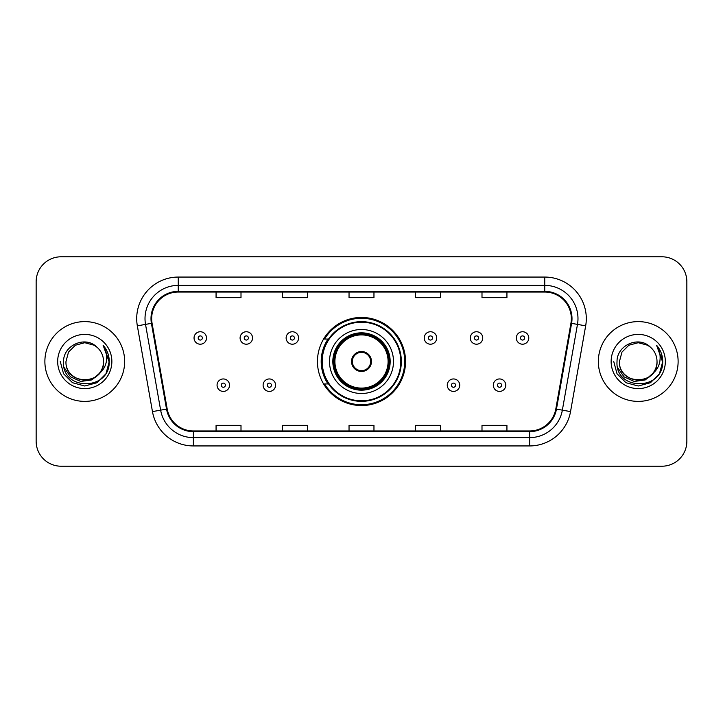 <?xml version="1.0" encoding="UTF-8"?>
<svg xmlns="http://www.w3.org/2000/svg" width="723" height="723" viewBox="0 0 723 723"><rect width="100%" height="100%" fill="white"/><g stroke="black" fill="none" stroke-linecap="round" stroke-linejoin="round"><path stroke-width="1.08" d="M317.451 361.5A44.049 44.049 0 0 0 361.5 405.549A44.049 44.049 0 0 0 405.549 361.5A44.049 44.049 0 0 0 361.5 317.451A44.049 44.049 0 0 0 317.451 361.5M328.016 383.94A40.307 40.307 0 0 1 328.016 339.06M36.15 281.717L36.15 441.283A24.934 24.934 0 0 0 61.084 466.208L661.916 466.208A24.934 24.934 0 0 0 686.85 441.283L686.85 281.717A24.934 24.934 0 0 0 661.916 256.792L61.084 256.792A24.934 24.934 0 0 0 36.15 281.717L36.15 441.283M44.88 361.5A39.892 39.892 0 0 0 84.763 401.392A39.892 39.892 0 0 0 124.654 361.5A39.892 39.892 0 0 0 84.763 321.608A39.892 39.892 0 0 0 44.88 361.5A39.892 39.892 0 0 0 84.763 401.392A39.892 39.892 0 0 0 124.654 361.5A39.892 39.892 0 0 0 84.763 321.608A39.892 39.892 0 0 0 44.88 361.5M598.346 361.5A39.892 39.892 0 0 0 638.237 401.392A39.892 39.892 0 0 0 678.12 361.5A39.892 39.892 0 0 0 638.237 321.608A39.892 39.892 0 0 0 598.346 361.5A39.892 39.892 0 0 0 638.237 401.392A39.892 39.892 0 0 0 678.12 361.5A39.892 39.892 0 0 0 638.237 321.608A39.892 39.892 0 0 0 598.346 361.5M151.667 318.617A26.597 26.597 0 0 1 178.256 292.029L544.744 292.029A26.597 26.597 0 0 1 570.935 323.235L555.806 409.001A26.597 26.597 0 0 1 529.625 430.971L193.375 430.971A26.597 26.597 0 0 1 167.194 409.001L152.065 323.235A26.597 26.597 0 0 1 151.667 318.617M150.999 318.617A27.257 27.257 0 0 0 151.414 323.353L166.534 409.119A27.257 27.257 0 0 0 193.375 431.64L529.625 431.64A27.257 27.257 0 0 0 556.466 409.119L571.586 323.353A27.257 27.257 0 0 0 544.744 291.36L178.256 291.36A27.257 27.257 0 0 0 150.999 318.617M137.334 325.838A41.554 41.554 0 0 1 178.256 277.063L544.744 277.063A41.554 41.554 0 0 1 585.666 325.838L570.537 411.595A41.554 41.554 0 0 1 529.625 445.937L193.375 445.937A41.554 41.554 0 0 1 152.463 411.595L137.334 325.838L145.522 324.392A33.24 33.24 0 0 1 178.256 285.377L544.744 285.377A33.24 33.24 0 0 1 577.478 324.392L562.358 410.158A33.24 33.24 0 0 1 529.625 437.623L193.375 437.623A33.24 33.24 0 0 1 160.642 410.158L145.522 324.392A33.24 33.24 0 0 1 145.016 318.617M661.916 256.792L61.084 256.792M61.084 466.208L661.916 466.208M686.85 441.283L686.85 281.717M349.037 292.029L349.037 297.65L373.963 297.65L373.963 292.029M282.548 292.029L282.548 297.65L307.483 297.65L307.483 292.029M216.069 292.029L216.069 297.65L241.003 297.65L241.003 292.029M415.517 292.029L415.517 297.65L440.452 297.65L440.452 292.029M481.997 292.029L481.997 297.65L506.931 297.65L506.931 292.029M373.963 430.971L373.963 425.35L349.037 425.35L349.037 430.971M307.483 430.971L307.483 425.35L282.548 425.35L282.548 430.971M241.003 430.971L241.003 425.35L216.069 425.35L216.069 430.971M440.452 430.971L440.452 425.35L415.517 425.35L415.517 430.971M506.931 430.971L506.931 425.35L481.997 425.35L481.997 430.971M99.159 373.565C89.191 387.049 64.998 378.427 65.983 361.5C64.826 385.739 104.699 385.739 103.552 361.5C104.699 385.739 64.826 385.739 65.983 361.5L68.495 352.11L75.373 345.233L84.763 342.711L94.162 345.233L97.072 347.302C85.54 335.219 63.344 345.178 63.552 361.5C61.446 390.501 108.468 391.26 109.227 362.91L109.263 361.5C109.191 355.336 107.149 349.932 103.118 345.269C106.182 350.294 107.257 355.707 106.353 361.5C105.477 366.425 103.082 370.447 99.159 373.565A18.789 18.789 0 0 0 103.552 361.5C104.699 385.739 64.826 385.739 65.983 361.5L68.495 352.11L75.373 345.233M103.552 361.5A18.789 18.789 0 0 0 97.072 347.302M100.361 372.562L91.875 379.9L80.759 381.455L70.529 376.828L64.139 367.591M57.668 361.5A27.094 27.094 0 0 0 84.763 388.594A27.094 27.094 0 0 0 111.866 361.5A27.094 27.094 0 0 0 84.763 334.406A27.094 27.094 0 0 0 57.668 361.5M103.118 345.269L109.254 362.214L108.116 354.08L109.254 362.214L108.116 354.08L109.254 362.214L103.299 345.477L109.254 362.214L103.299 345.477L109.263 361.5L105.983 373.746L97.018 382.72L84.763 386.001L72.517 382.72L63.552 373.746L60.262 361.5M103.299 345.477L109.254 362.223M329.507 361.5A31.993 31.993 0 0 1 361.5 329.507A31.993 31.993 0 0 1 393.493 361.5A31.993 31.993 0 0 1 361.5 393.493A31.993 31.993 0 0 1 329.507 361.5A31.993 31.993 0 0 0 361.5 393.493A31.993 31.993 0 0 0 393.493 361.5M328.522 339.06A39.892 39.892 0 0 0 328.522 383.94M400.804 361.5A39.304 39.304 0 0 0 361.5 322.196A39.304 39.304 0 0 0 322.196 361.5A39.304 39.304 0 0 0 361.5 400.804A39.304 39.304 0 0 0 400.804 361.5M333.249 361.5A28.251 28.251 0 0 0 361.5 389.751A28.251 28.251 0 0 0 389.751 361.5A28.251 28.251 0 0 0 361.5 333.249A28.251 28.251 0 0 0 333.249 361.5M334.903 361.5A26.597 26.597 0 0 1 361.5 334.903A26.597 26.597 0 0 1 388.097 361.5A26.597 26.597 0 0 1 361.5 388.097A26.597 26.597 0 0 1 334.903 361.5M351.532 361.5A9.968 9.968 0 0 0 361.5 371.468A9.968 9.968 0 0 0 371.468 361.5A9.968 9.968 0 0 0 361.5 351.532A9.968 9.968 0 0 0 351.532 361.5M334.08 361.5A27.42 27.42 0 0 1 361.5 334.08A27.42 27.42 0 0 1 388.92 361.5A27.42 27.42 0 0 1 361.5 388.92A27.42 27.42 0 0 1 334.08 361.5M404.717 361.5A43.217 43.217 0 0 1 324.564 383.94L328.576 383.94A39.846 39.846 0 0 0 401.346 361.599A39.846 39.846 0 0 0 328.576 339.06L324.564 339.06A43.217 43.217 0 0 1 404.717 361.5M351.848 359.006L352.182 359.006A9.643 9.643 0 0 1 370.818 359.006L370.293 359.006A9.137 9.137 0 0 1 361.5 370.637A9.137 9.137 0 0 1 352.707 359.006A9.137 9.137 0 0 1 370.293 359.006L371.152 359.006M352.182 359.006L352.707 359.006L352.182 359.006M371.152 363.994L370.293 363.994A9.137 9.137 0 0 1 352.707 363.994L351.848 363.994M370.293 363.994L370.818 363.994A9.643 9.643 0 0 1 352.182 363.994L352.707 363.994M657.017 361.5C658.174 385.739 618.301 385.739 619.448 361.5L621.961 352.11L628.838 345.233L638.237 342.711L647.627 345.233L650.537 347.302C639.015 335.219 616.818 345.178 617.026 361.5C614.912 390.501 661.934 391.26 662.693 362.91L662.738 361.5C662.666 355.336 660.614 349.932 656.583 345.269C659.647 350.294 660.732 355.707 659.819 361.5C658.942 366.425 656.547 370.447 652.634 373.565A18.789 18.789 0 0 0 657.017 361.5C658.174 385.739 618.301 385.739 619.448 361.5L621.961 352.11L628.838 345.233L638.237 342.711L647.627 345.233L650.537 347.302A18.789 18.789 0 0 1 657.017 361.5C658.174 385.739 618.301 385.739 619.448 361.5C618.472 378.427 642.657 387.049 652.634 373.565M653.827 372.562L645.341 379.9L634.234 381.455L624.003 376.828L617.614 367.591M611.134 361.5A27.094 27.094 0 0 0 638.237 388.594A27.094 27.094 0 0 0 665.332 361.5A27.094 27.094 0 0 0 638.237 334.406A27.094 27.094 0 0 0 611.134 361.5M656.583 345.269L662.72 362.214L661.581 354.08L662.738 361.5M613.737 361.5L617.017 373.746L625.982 382.72L638.237 386.001L650.483 382.72L659.448 373.746L662.738 361.5L656.764 345.477L662.72 362.214L656.945 345.684M656.764 345.477L662.72 362.223M206.516 337.984A6.236 6.236 0 0 1 200.28 344.211A6.236 6.236 0 0 1 194.044 337.984A6.236 6.236 0 0 1 200.28 331.749A6.236 6.236 0 0 1 206.516 337.984A6.236 6.236 0 0 0 200.28 331.749A6.236 6.236 0 0 0 194.044 337.984M252.553 337.984A6.236 6.236 0 0 1 246.317 344.211A6.236 6.236 0 0 1 240.09 337.984A6.236 6.236 0 0 1 246.317 331.749A6.236 6.236 0 0 1 252.553 337.984A6.236 6.236 0 0 0 246.317 331.749A6.236 6.236 0 0 0 240.09 337.984M298.59 337.984A6.236 6.236 0 0 1 292.354 344.211A6.236 6.236 0 0 1 286.127 337.984A6.236 6.236 0 0 1 292.354 331.749A6.236 6.236 0 0 1 298.59 337.984A6.236 6.236 0 0 0 292.354 331.749A6.236 6.236 0 0 0 286.127 337.984M436.71 337.984A6.236 6.236 0 0 1 430.474 344.211A6.236 6.236 0 0 1 424.247 337.984A6.236 6.236 0 0 1 430.474 331.749A6.236 6.236 0 0 1 436.71 337.984A6.236 6.236 0 0 0 430.474 331.749A6.236 6.236 0 0 0 424.247 337.984M482.747 337.984A6.236 6.236 0 0 1 476.511 344.211A6.236 6.236 0 0 1 470.284 337.984A6.236 6.236 0 0 1 476.511 331.749A6.236 6.236 0 0 1 482.747 337.984A6.236 6.236 0 0 0 476.511 331.749A6.236 6.236 0 0 0 470.284 337.984M528.784 337.984A6.236 6.236 0 0 1 522.557 344.211A6.236 6.236 0 0 1 516.321 337.984A6.236 6.236 0 0 1 522.557 331.749A6.236 6.236 0 0 1 528.784 337.984A6.236 6.236 0 0 0 522.557 331.749A6.236 6.236 0 0 0 516.321 337.984M217.063 385.187A6.236 6.236 0 0 1 223.299 378.951A6.236 6.236 0 0 1 229.534 385.187A6.236 6.236 0 0 1 223.299 391.414A6.236 6.236 0 0 1 217.063 385.187A6.236 6.236 0 0 0 223.299 391.414A6.236 6.236 0 0 0 229.534 385.187M263.109 385.187A6.236 6.236 0 0 1 269.336 378.951A6.236 6.236 0 0 1 275.571 385.187A6.236 6.236 0 0 1 269.336 391.414A6.236 6.236 0 0 1 263.109 385.187A6.236 6.236 0 0 0 269.336 391.414A6.236 6.236 0 0 0 275.571 385.187M447.266 385.187A6.236 6.236 0 0 1 453.493 378.951A6.236 6.236 0 0 1 459.729 385.187A6.236 6.236 0 0 1 453.493 391.414A6.236 6.236 0 0 1 447.266 385.187A6.236 6.236 0 0 0 453.493 391.414A6.236 6.236 0 0 0 459.729 385.187M493.303 385.187A6.236 6.236 0 0 1 499.539 378.951A6.236 6.236 0 0 1 505.766 385.187A6.236 6.236 0 0 1 499.539 391.414A6.236 6.236 0 0 1 493.303 385.187A6.236 6.236 0 0 0 499.539 391.414A6.236 6.236 0 0 0 505.766 385.187M544.744 277.063L544.744 291.36M145.522 324.392L151.414 323.353M193.375 445.937L193.375 431.64M529.625 431.64L529.625 445.937M556.466 409.119L570.537 411.595M152.463 411.595L166.534 409.119M571.586 323.353L585.666 325.838M178.256 277.063L178.256 291.36M390.167 361.5A28.667 28.667 0 0 0 361.5 332.833A28.667 28.667 0 0 0 332.833 361.5A28.667 28.667 0 0 0 361.5 390.167A28.667 28.667 0 0 0 390.167 361.5M198.201 337.984A2.079 2.079 0 0 0 200.28 340.063A2.079 2.079 0 0 0 202.359 337.984A2.079 2.079 0 0 0 200.28 335.906A2.079 2.079 0 0 0 198.201 337.984M244.238 337.984A2.079 2.079 0 0 0 246.317 340.063A2.079 2.079 0 0 0 248.396 337.984A2.079 2.079 0 0 0 246.317 335.906A2.079 2.079 0 0 0 244.238 337.984M290.284 337.984A2.079 2.079 0 0 0 292.354 340.063A2.079 2.079 0 0 0 294.433 337.984A2.079 2.079 0 0 0 292.354 335.906A2.079 2.079 0 0 0 290.284 337.984M428.396 337.984A2.079 2.079 0 0 0 430.474 340.063A2.079 2.079 0 0 0 432.553 337.984A2.079 2.079 0 0 0 430.474 335.906A2.079 2.079 0 0 0 428.396 337.984M474.442 337.984A2.079 2.079 0 0 0 476.511 340.063A2.079 2.079 0 0 0 478.59 337.984A2.079 2.079 0 0 0 476.511 335.906A2.079 2.079 0 0 0 474.442 337.984M520.479 337.984A2.079 2.079 0 0 0 522.557 340.063A2.079 2.079 0 0 0 524.636 337.984A2.079 2.079 0 0 0 522.557 335.906A2.079 2.079 0 0 0 520.479 337.984M225.377 385.187A2.079 2.079 0 0 0 223.299 383.109A2.079 2.079 0 0 0 221.22 385.187A2.079 2.079 0 0 0 223.299 387.266A2.079 2.079 0 0 0 225.377 385.187M271.414 385.187A2.079 2.079 0 0 0 269.336 383.109A2.079 2.079 0 0 0 267.257 385.187A2.079 2.079 0 0 0 269.336 387.266A2.079 2.079 0 0 0 271.414 385.187M455.571 385.187A2.079 2.079 0 0 0 453.493 383.109A2.079 2.079 0 0 0 451.414 385.187A2.079 2.079 0 0 0 453.493 387.266A2.079 2.079 0 0 0 455.571 385.187M501.608 385.187A2.079 2.079 0 0 0 499.539 383.109A2.079 2.079 0 0 0 497.46 385.187A2.079 2.079 0 0 0 499.539 387.266A2.079 2.079 0 0 0 501.608 385.187"/></g></svg>
